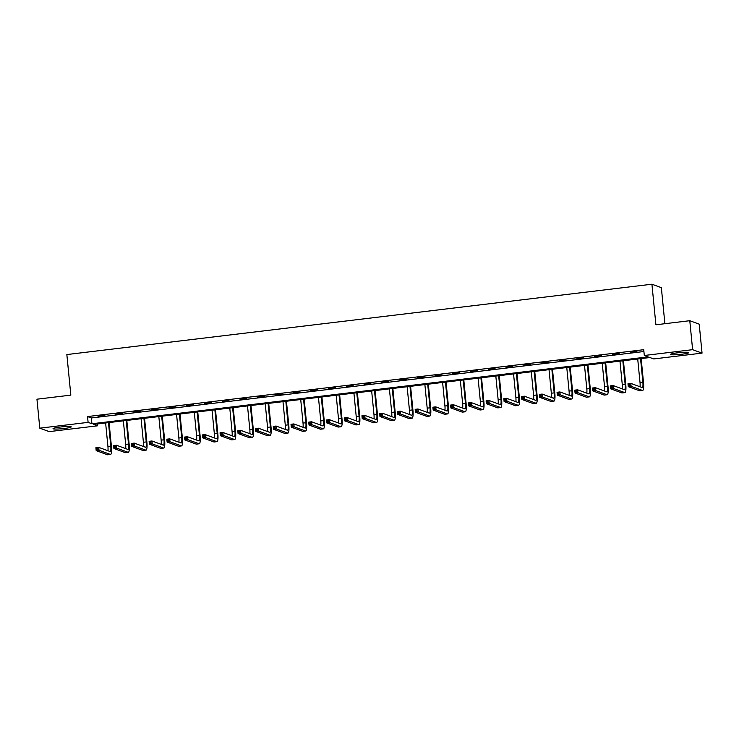 <?xml version="1.0" encoding="UTF-8"?>
<svg xmlns="http://www.w3.org/2000/svg" width="739" height="739" viewBox="0 0 739 739"><rect width="100%" height="100%" fill="white"/><g stroke="black" fill="none" stroke-linecap="round" stroke-linejoin="round"><path stroke-width="1.11" d="M60.136 427.05A9.127 0.933 -5.6 0 1 71.212 426.883A9.127 0.933 -5.6 0 1 64.117 428.5A9.127 0.933 -5.6 0 1 53.042 428.666A9.127 0.933 -5.6 0 1 60.136 427.05M677.728 352.789A9.127 0.933 -5.6 0 1 688.803 352.623A9.127 0.933 -5.6 0 1 681.7 354.249A9.127 0.933 -5.6 0 1 670.624 354.406A9.127 0.933 -5.6 0 1 677.728 352.789M664.888 323.7L661.35 287.665L651.927 284.21L66.852 354.563L70.833 395.125L36.95 399.199L39.795 428.177L88.107 422.366L91.932 423.761L648.121 356.882L644.306 355.487L692.619 349.676L702.05 353.122L653.729 358.932L649.904 357.537L93.714 424.408L97.539 425.812L49.217 431.622L39.795 428.177M651.927 284.21L655.899 324.781L689.783 320.708L699.205 324.153L702.05 353.122M97.363 423.974L97.539 425.812M644.306 355.487L643.734 349.695L87.544 416.565L91.368 417.969L643.909 351.524M636.944 351.404L630.118 352.226L636.944 351.404M619.208 353.538L612.382 354.36L619.208 353.538M601.472 355.671L594.646 356.494L601.472 355.671M583.736 357.805L576.91 358.627L583.736 357.805M565.991 359.939L559.174 360.752L565.991 359.939M548.255 362.073L541.438 362.886L548.255 362.073M530.519 364.198L523.702 365.02L530.519 364.198M512.783 366.332L505.966 367.154L512.783 366.332M495.047 368.465L488.23 369.288L495.047 368.465M477.311 370.599L470.494 371.421L477.311 370.599M459.575 372.733L452.758 373.555L459.575 372.733M441.839 374.867L435.022 375.689L441.839 374.867M424.103 377.001L417.286 377.814L424.103 377.001M406.367 379.125L399.55 379.948L406.367 379.125M388.631 381.259L381.814 382.081L388.631 381.259M370.895 383.393L364.078 384.215L370.895 383.393M353.159 385.527L346.342 386.349L353.159 385.527M335.423 387.661L328.606 388.483L335.423 387.661M317.687 389.795L310.87 390.617L317.687 389.795M299.951 391.929L293.134 392.742L299.951 391.929M282.215 394.053L275.398 394.875L282.215 394.053M264.479 396.187L257.662 397.009L264.479 396.187M246.743 398.321L239.916 399.143L246.743 398.321M229.007 400.455L222.18 401.277L229.007 400.455M211.271 402.589L204.444 403.411L211.271 402.589M193.535 404.723L186.708 405.545L193.535 404.723M175.799 406.856L168.972 407.669L175.799 406.856M158.063 408.99L151.236 409.803L158.063 408.99M140.327 411.115L133.5 411.937L140.327 411.115M122.591 413.249L115.764 414.071L122.591 413.249M104.855 415.383L98.028 416.205L104.855 415.383M689.783 320.708L692.619 349.676M87.544 416.565L88.107 422.366M91.368 417.969L91.932 423.761M629.84 385.416L629.73 384.252L628.593 384.391L628.704 385.546L629.84 385.416L631.115 386.303L628.27 386.645L627.984 383.744L630.829 383.402L631.115 386.303L642.44 390.441A8.776 1.82 83.1 0 0 642.634 390.469A8.776 1.82 83.1 0 0 643.503 382.451L641.156 358.591M640.556 358.664L642.865 382.211A5.857 1.219 -96.9 0 1 642.283 387.559A5.857 1.219 -96.9 0 1 642.154 387.541L630.829 383.402L629.73 384.252M637.711 359.006L640.02 382.553A5.857 1.219 -96.9 0 1 640.011 386.756M628.704 385.546L628.27 386.645L639.595 390.783A8.776 1.82 83.1 0 0 639.789 390.811L642.634 390.469M627.984 383.744L628.593 384.391M612.104 387.55L611.994 386.386L610.857 386.525L610.968 387.679L612.104 387.55L613.379 388.437L610.534 388.779L610.248 385.878L613.093 385.536L613.379 388.437L624.704 392.575A8.776 1.82 83.1 0 0 624.898 392.603A8.776 1.82 83.1 0 0 625.767 384.576L623.42 360.715M622.82 360.789L625.129 384.345A5.857 1.219 -96.9 0 1 624.547 389.693A5.857 1.219 -96.9 0 1 624.418 389.675L613.093 385.536L611.994 386.386M619.975 361.131L622.284 384.686A5.857 1.219 -96.9 0 1 622.275 388.89M610.968 387.679L610.534 388.779L621.859 392.917A8.776 1.82 83.1 0 0 622.053 392.945L624.898 392.603M610.248 385.878L610.857 386.525M594.368 389.675L594.258 388.52L593.121 388.659L593.232 389.813L594.368 389.675L595.643 390.561L592.798 390.903L592.512 388.012L595.357 387.67L595.643 390.561L606.968 394.709A8.776 1.82 83.1 0 0 607.162 394.728A8.776 1.82 83.1 0 0 608.031 386.709L605.684 362.849M605.084 362.923L607.393 386.479A5.857 1.219 -96.9 0 1 606.811 391.827A5.857 1.219 -96.9 0 1 606.682 391.809L595.357 387.67L594.258 388.52M602.239 363.265L604.548 386.82A5.857 1.219 -96.9 0 1 604.539 391.023M593.232 389.813L592.798 390.903L604.123 395.051A8.776 1.82 83.1 0 0 604.317 395.069L607.162 394.728M592.512 388.012L593.121 388.659M576.632 391.809L576.522 390.654L575.385 390.792L575.496 391.947L576.632 391.809L577.907 392.695L575.062 393.037L574.776 390.146L577.621 389.804L577.907 392.695L589.232 396.843A8.776 1.82 83.1 0 0 589.426 396.861A8.776 1.82 83.1 0 0 590.285 388.843L587.948 364.983M587.348 365.057L589.657 388.612A5.857 1.219 -96.9 0 1 589.075 393.961A5.857 1.219 -96.9 0 1 588.946 393.942L577.621 389.804L576.522 390.654M584.503 365.399L586.812 388.954A5.857 1.219 -96.9 0 1 586.803 393.157M575.496 391.947L575.062 393.037L586.387 397.185A8.776 1.82 83.1 0 0 586.581 397.203L589.426 396.861M574.776 390.146L575.385 390.792M558.896 393.942L558.786 392.788L557.649 392.917L557.76 394.081L558.896 393.942L560.171 394.829L557.326 395.171L557.04 392.28L559.885 391.938L560.171 394.829L571.496 398.968A8.776 1.82 83.1 0 0 571.69 398.995A8.776 1.82 83.1 0 0 572.549 390.977L570.212 367.117M569.603 367.191L571.912 390.746A5.857 1.219 -96.9 0 1 571.339 396.095A5.857 1.219 -96.9 0 1 571.21 396.076L559.885 391.938L558.786 392.788M566.767 367.532L569.076 391.088A5.857 1.219 -96.9 0 1 569.067 395.291M557.76 394.081L557.326 395.171L568.651 399.309A8.776 1.82 83.1 0 0 568.845 399.337L571.69 398.995M557.04 392.28L557.649 392.917M541.16 396.076L541.05 394.922L539.913 395.051L540.024 396.215L541.16 396.076L542.435 396.963L539.59 397.305L539.304 394.404L542.149 394.063L542.435 396.963L553.76 401.101A8.776 1.82 83.1 0 0 553.954 401.129A8.776 1.82 83.1 0 0 554.813 393.111L552.476 369.251M551.867 369.324L554.176 392.88A5.857 1.219 -96.9 0 1 553.603 398.219A5.857 1.219 -96.9 0 1 553.474 398.21L542.149 394.063L541.05 394.922M549.031 369.666L551.34 393.222A5.857 1.219 -96.9 0 1 551.331 397.425M540.024 396.215L539.59 397.305L550.915 401.443A8.776 1.82 83.1 0 0 551.109 401.471L553.954 401.129M539.304 394.404L539.913 395.051M523.424 398.21L523.314 397.046L522.177 397.185L522.288 398.349L523.424 398.21L524.699 399.097L521.854 399.439L521.568 396.538L524.413 396.196L524.699 399.097L536.024 403.235A8.776 1.82 83.1 0 0 536.218 403.263A8.776 1.82 83.1 0 0 537.077 395.245L534.74 371.384M534.131 371.458L536.44 395.014A5.857 1.219 -96.9 0 1 535.867 400.353A5.857 1.219 -96.9 0 1 535.738 400.335L524.413 396.196L523.314 397.046M531.295 371.8L533.604 395.356A5.857 1.219 -96.9 0 1 533.595 399.559M522.288 398.349L521.854 399.439L533.179 403.577A8.776 1.82 83.1 0 0 533.373 403.605L536.218 403.263M521.568 396.538L522.177 397.185M505.688 400.344L505.578 399.18L504.441 399.319L504.552 400.483L505.688 400.344L506.963 401.231L504.118 401.573L503.832 398.672L506.677 398.33L506.963 401.231L518.288 405.369A8.776 1.82 83.1 0 0 518.482 405.397A8.776 1.82 83.1 0 0 519.341 397.379L517.004 373.518M516.395 373.592L518.704 397.139A5.857 1.219 -96.9 0 1 518.131 402.487A5.857 1.219 -96.9 0 1 518.002 402.469L506.677 398.33L505.578 399.18M513.559 373.934L515.868 397.48A5.857 1.219 -96.9 0 1 515.859 401.683M504.552 400.483L504.118 401.573L515.443 405.711A8.776 1.82 83.1 0 0 515.637 405.739L518.482 405.397M503.832 398.672L504.441 399.319M487.952 402.478L487.842 401.314L486.705 401.453L486.816 402.607L487.952 402.478L489.227 403.365L486.382 403.706L486.096 400.806L488.941 400.464L489.227 403.365L500.552 407.503A8.776 1.82 83.1 0 0 500.746 407.531A8.776 1.82 83.1 0 0 501.605 399.503L499.268 375.652M498.659 375.717L500.968 399.272A5.857 1.219 -96.9 0 1 500.395 404.621A5.857 1.219 -96.9 0 1 500.266 404.602L488.941 400.464L487.842 401.314M495.823 376.059L498.132 399.614A5.857 1.219 -96.9 0 1 498.123 403.817M486.816 402.607L486.382 403.706L497.707 407.845A8.776 1.82 83.1 0 0 497.901 407.873L500.746 407.531M486.096 400.806L486.705 401.453M470.216 404.602L470.106 403.448L468.969 403.586L469.08 404.741L470.216 404.602L471.491 405.499L468.646 405.84L468.36 402.94L471.205 402.598L471.491 405.499L482.816 409.637A8.776 1.82 83.1 0 0 483.01 409.655A8.776 1.82 83.1 0 0 483.869 401.637L481.532 377.777M480.923 377.851L483.232 401.406A5.857 1.219 -96.9 0 1 482.659 406.755A5.857 1.219 -96.9 0 1 482.53 406.736L471.205 402.598L470.106 403.448M478.087 378.192L480.396 401.748A5.857 1.219 -96.9 0 1 480.387 405.951M469.08 404.741L468.646 405.84L479.971 409.979A8.776 1.82 83.1 0 0 480.165 409.997L483.01 409.655M468.36 402.94L468.969 403.586M452.48 406.736L452.37 405.582L451.233 405.72L451.344 406.875L452.48 406.736L453.755 407.623L450.91 407.965L450.624 405.074L453.469 404.732L453.755 407.623L465.08 411.771A8.776 1.82 83.1 0 0 465.274 411.789A8.776 1.82 83.1 0 0 466.133 403.771L463.796 379.911M463.187 379.985L465.496 403.54A5.857 1.219 -96.9 0 1 464.923 408.889A5.857 1.219 -96.9 0 1 464.794 408.87L453.469 404.732L452.37 405.582M460.351 380.326L462.66 403.882A5.857 1.219 -96.9 0 1 462.651 408.085M451.344 406.875L450.91 407.965L462.235 412.113A8.776 1.82 83.1 0 0 462.429 412.131L465.274 411.789M450.624 405.074L451.233 405.72M434.744 408.87L434.634 407.716L433.497 407.845L433.608 409.009L434.744 408.87L436.01 409.757L433.174 410.099L432.888 407.207L435.733 406.866L436.01 409.757L447.344 413.895A8.776 1.82 83.1 0 0 447.538 413.923A8.776 1.82 83.1 0 0 448.397 405.905L446.06 382.045M445.451 382.118L447.76 405.674A5.857 1.219 -96.9 0 1 447.187 411.023A5.857 1.219 -96.9 0 1 447.058 411.004L435.733 406.866L434.634 407.716M442.615 382.46L444.924 406.016A5.857 1.219 -96.9 0 1 444.915 410.219M433.608 409.009L433.174 410.099L444.499 414.237A8.776 1.82 83.1 0 0 444.693 414.265L447.538 413.923M432.888 407.207L433.497 407.845M417.008 411.004L416.898 409.849L415.761 409.979L415.872 411.143L417.008 411.004L418.274 411.891L415.438 412.233L415.152 409.332L417.997 408.99L418.274 411.891L429.608 416.029A8.776 1.82 83.1 0 0 429.802 416.057A8.776 1.82 83.1 0 0 430.661 408.039L428.324 384.178M427.715 384.252L430.024 407.808A5.857 1.219 -96.9 0 1 429.451 413.147A5.857 1.219 -96.9 0 1 429.322 413.138L417.997 408.99L416.898 409.849M424.879 384.594L427.188 408.15A5.857 1.219 -96.9 0 1 427.179 412.353M415.872 411.143L415.438 412.233L426.763 416.371A8.776 1.82 83.1 0 0 426.957 416.399L429.802 416.057M415.152 409.332L415.761 409.979M399.272 413.138L399.162 411.974L398.025 412.113L398.136 413.277L399.272 413.138L400.538 414.025L397.702 414.367L397.416 411.466L400.261 411.124L400.538 414.025L411.872 418.163A8.776 1.82 83.1 0 0 412.066 418.191A8.776 1.82 83.1 0 0 412.925 410.173L410.588 386.312M409.979 386.386L412.288 409.942A5.857 1.219 -96.9 0 1 411.715 415.281A5.857 1.219 -96.9 0 1 411.586 415.263L400.261 411.124L399.162 411.974M407.143 386.728L409.452 410.284A5.857 1.219 -96.9 0 1 409.443 414.487M398.136 413.277L397.702 414.367L409.027 418.505A8.776 1.82 83.1 0 0 409.221 418.533L412.066 418.191M397.416 411.466L398.025 412.113M381.536 415.272L381.426 414.108L380.289 414.246L380.4 415.41L381.536 415.272L382.802 416.159L379.966 416.5L379.68 413.6L382.525 413.258L382.802 416.159L394.136 420.297A8.776 1.82 83.1 0 0 394.33 420.325A8.776 1.82 83.1 0 0 395.189 412.307L392.852 388.446M392.243 388.52L394.552 412.066A5.857 1.219 -96.9 0 1 393.979 417.415A5.857 1.219 -96.9 0 1 393.85 417.396L382.525 413.258L381.426 414.108M389.398 388.862L391.716 412.408A5.857 1.219 -96.9 0 1 391.707 416.62M380.4 415.41L379.966 416.5L391.291 420.639A8.776 1.82 83.1 0 0 391.485 420.667L394.33 420.325M379.68 413.6L380.289 414.246M363.8 417.406L363.69 416.242L362.553 416.38L362.664 417.535L363.8 417.406L365.066 418.292L362.23 418.634L361.944 415.734L364.789 415.392L365.066 418.292L376.4 422.431A8.776 1.82 83.1 0 0 376.594 422.459A8.776 1.82 83.1 0 0 377.453 414.44L375.116 390.58M374.507 390.645L376.816 414.2A5.857 1.219 -96.9 0 1 376.243 419.549A5.857 1.219 -96.9 0 1 376.114 419.53L364.789 415.392L363.69 416.242M371.662 390.986L373.971 414.542A5.857 1.219 -96.9 0 1 373.971 418.745M362.664 417.535L362.23 418.634L373.555 422.773A8.776 1.82 83.1 0 0 373.749 422.8L376.594 422.459M361.944 415.734L362.553 416.38M346.064 419.53L345.954 418.376L344.817 418.514L344.928 419.669L346.064 419.53L347.33 420.426L344.494 420.768L344.208 417.868L347.053 417.526L347.33 420.426L358.655 424.565A8.776 1.82 83.1 0 0 358.858 424.583A8.776 1.82 83.1 0 0 359.717 416.565L357.38 392.705M356.771 392.778L359.08 416.334A5.857 1.219 -96.9 0 1 358.507 421.683A5.857 1.219 -96.9 0 1 358.378 421.664L347.053 417.526L345.954 418.376M353.926 393.12L356.235 416.676A5.857 1.219 -96.9 0 1 356.235 420.879M344.928 419.669L344.494 420.768L355.819 424.907A8.776 1.82 83.1 0 0 356.013 424.925L358.858 424.583M344.208 417.868L344.817 418.514M328.328 421.664L328.218 420.509L327.081 420.648L327.192 421.803L328.328 421.664L329.594 422.551L326.758 422.893L326.472 420.001L329.317 419.66L329.594 422.551L340.919 426.699A8.776 1.82 83.1 0 0 341.122 426.717A8.776 1.82 83.1 0 0 341.981 418.699L339.644 394.838M339.035 394.912L341.344 418.468A5.857 1.219 -96.9 0 1 340.771 423.817A5.857 1.219 -96.9 0 1 340.642 423.798L329.317 419.66L328.218 420.509M336.19 395.254L338.499 418.81A5.857 1.219 -96.9 0 1 338.499 423.013M327.192 421.803L326.758 422.893L338.083 427.04A8.776 1.82 83.1 0 0 338.277 427.059L341.122 426.717M326.472 420.001L327.081 420.648M310.592 423.798L310.482 422.643L309.345 422.782L309.456 423.937L310.592 423.798L311.858 424.685L309.022 425.027L308.736 422.135L311.581 421.793L311.858 424.685L323.183 428.823A8.776 1.82 83.1 0 0 323.386 428.851A8.776 1.82 83.1 0 0 324.245 420.833L321.908 396.972M321.299 397.046L323.608 420.602A5.857 1.219 -96.9 0 1 323.035 425.95A5.857 1.219 -96.9 0 1 322.906 425.932L311.581 421.793L310.482 422.643M318.454 397.388L320.763 420.944A5.857 1.219 -96.9 0 1 320.763 425.147M309.456 423.937L309.022 425.027L320.347 429.165A8.776 1.82 83.1 0 0 320.541 429.193L323.386 428.851M308.736 422.135L309.345 422.782M292.856 425.932L292.746 424.777L291.6 424.907L291.72 426.07L292.856 425.932L294.122 426.819L291.286 427.16L291 424.269L293.845 423.927L294.122 426.819L305.447 430.957A8.776 1.82 83.1 0 0 305.65 430.985A8.776 1.82 83.1 0 0 306.509 422.967L304.172 399.106M303.563 399.18L305.872 422.736A5.857 1.219 -96.9 0 1 305.299 428.075A5.857 1.219 -96.9 0 1 305.17 428.066L293.845 423.927L292.746 424.777M300.718 399.522L303.027 423.077A5.857 1.219 -96.9 0 1 303.027 427.281M291.72 426.07L291.286 427.16L302.611 431.299A8.776 1.82 83.1 0 0 302.805 431.327L305.65 430.985M291 424.269L291.6 424.907M275.12 428.066L275.01 426.902L273.864 427.04L273.984 428.204L275.12 428.066L276.386 428.953L273.55 429.294L273.264 426.394L276.1 426.052L276.386 428.953L287.711 433.091A8.776 1.82 83.1 0 0 287.914 433.119A8.776 1.82 83.1 0 0 288.773 425.101L286.436 401.24M285.827 401.314L288.136 424.87A5.857 1.219 -96.9 0 1 287.563 430.209A5.857 1.219 -96.9 0 1 287.434 430.2L276.1 426.052L275.01 426.902M282.982 401.656L285.291 425.211A5.857 1.219 -96.9 0 1 285.282 429.414M273.984 428.204L273.55 429.294L284.875 433.433A8.776 1.82 83.1 0 0 285.069 433.46L287.914 433.119M273.264 426.394L273.864 427.04M257.384 430.2L257.274 429.036L256.128 429.174L256.248 430.338L257.384 430.2L258.65 431.086L255.814 431.428L255.528 428.528L258.364 428.186L258.65 431.086L269.975 435.225A8.776 1.82 83.1 0 0 270.178 435.253A8.776 1.82 83.1 0 0 271.037 427.234L268.7 403.374M268.091 403.448L270.4 427.003A5.857 1.219 -96.9 0 1 269.827 432.343A5.857 1.219 -96.9 0 1 269.698 432.324L258.364 428.186L257.274 429.036M265.246 403.79L267.555 427.345A5.857 1.219 -96.9 0 1 267.546 431.548M256.248 430.338L255.814 431.428L267.139 435.567A8.776 1.82 83.1 0 0 267.333 435.594L270.178 435.253M255.528 428.528L256.128 429.174M239.648 432.333L239.528 431.17L238.392 431.308L238.512 432.463L239.648 432.333L240.914 433.22L238.069 433.562L237.792 430.661L240.628 430.32L240.914 433.22L252.239 437.359A8.776 1.82 83.1 0 0 252.442 437.386A8.776 1.82 83.1 0 0 253.301 429.368L250.964 405.508M250.355 405.582L252.664 429.128A5.857 1.219 -96.9 0 1 252.091 434.477A5.857 1.219 -96.9 0 1 251.962 434.458L240.628 430.32L239.528 431.17M247.51 405.923L249.819 429.47A5.857 1.219 -96.9 0 1 249.81 433.673M238.512 432.463L238.069 433.562L249.403 437.7A8.776 1.82 83.1 0 0 249.597 437.728L252.442 437.386M237.792 430.661L238.392 431.308M221.912 434.467L221.792 433.303L220.656 433.442L220.776 434.597L221.912 434.467L223.178 435.354L220.333 435.696L220.056 432.795L222.892 432.454L223.178 435.354L234.503 439.493A8.776 1.82 83.1 0 0 234.697 439.52A8.776 1.82 83.1 0 0 235.565 431.493L233.228 407.632M232.619 407.706L234.928 431.262A5.857 1.219 -96.9 0 1 234.355 436.61A5.857 1.219 -96.9 0 1 234.226 436.592L222.892 432.454L221.792 433.303M229.774 408.048L232.083 431.604A5.857 1.219 -96.9 0 1 232.074 435.807M220.776 434.597L220.333 435.696L231.667 439.834A8.776 1.82 83.1 0 0 231.861 439.853L234.697 439.52M220.056 432.795L220.656 433.442M204.176 436.592L204.056 435.437L202.92 435.576L203.04 436.731L204.176 436.592L205.442 437.479L202.597 437.821L202.32 434.929L205.156 434.587L205.442 437.479L216.767 441.626A8.776 1.82 83.1 0 0 216.961 441.645A8.776 1.82 83.1 0 0 217.829 433.627L215.492 409.766M214.883 409.84L217.192 433.396A5.857 1.219 -96.9 0 1 216.619 438.744A5.857 1.219 -96.9 0 1 216.49 438.726L205.156 434.587L204.056 435.437M212.038 410.182L214.347 433.738A5.857 1.219 -96.9 0 1 214.338 437.941M203.04 436.731L202.597 437.821L213.931 441.968A8.776 1.82 83.1 0 0 214.125 441.987L216.961 441.645M202.32 434.929L202.92 435.576M186.44 438.726L186.32 437.571L185.184 437.71L185.304 438.864L186.44 438.726L187.706 439.613L184.861 439.954L184.584 437.063L187.42 436.721L187.706 439.613L199.031 443.751A8.776 1.82 83.1 0 0 199.225 443.779A8.776 1.82 83.1 0 0 200.093 435.761L197.756 411.9M197.147 411.974L199.456 435.53A5.857 1.219 -96.9 0 1 198.883 440.878A5.857 1.219 -96.9 0 1 198.745 440.86L187.42 436.721L186.32 437.571M194.302 412.316L196.611 435.871A5.857 1.219 -96.9 0 1 196.602 440.074M185.304 438.864L184.861 439.954L196.195 444.093A8.776 1.82 83.1 0 0 196.389 444.121L199.225 443.779M184.584 437.063L185.184 437.71M168.704 440.86L168.584 439.705L167.448 439.834L167.568 440.998L168.704 440.86L169.97 441.746L167.125 442.088L166.848 439.197L169.684 438.855L169.97 441.746L181.295 445.885A8.776 1.82 83.1 0 0 181.489 445.913A8.776 1.82 83.1 0 0 182.357 437.894L180.02 414.034M179.411 414.108L181.72 437.664A5.857 1.219 -96.9 0 1 181.147 443.012A5.857 1.219 -96.9 0 1 181.009 442.994L169.684 438.855L168.584 439.705M176.566 414.45L178.875 438.005A5.857 1.219 -96.9 0 1 178.866 442.208M167.568 440.998L167.125 442.088L178.459 446.227A8.776 1.82 83.1 0 0 178.653 446.254L181.489 445.913M166.848 439.197L167.448 439.834M150.968 442.994L150.848 441.839L149.712 441.968L149.832 443.132L150.968 442.994L152.234 443.88L149.389 444.222L149.112 441.322L151.948 440.98L152.234 443.88L163.559 448.019A8.776 1.82 83.1 0 0 163.753 448.046A8.776 1.82 83.1 0 0 164.621 440.028L162.284 416.168M161.675 416.242L163.984 439.797A5.857 1.219 -96.9 0 1 163.411 445.137A5.857 1.219 -96.9 0 1 163.273 445.127L151.948 440.98L150.848 441.839M158.83 416.584L161.139 440.139A5.857 1.219 -96.9 0 1 161.13 444.342M149.832 443.132L149.389 444.222L160.714 448.361A8.776 1.82 83.1 0 0 160.917 448.388L163.753 448.046M149.112 441.322L149.712 441.968M133.232 445.127L133.112 443.963L131.976 444.102L132.096 445.266L133.232 445.127L134.498 446.014L131.653 446.356L131.376 443.455L134.212 443.114L134.498 446.014L145.823 450.153A8.776 1.82 83.1 0 0 146.017 450.18A8.776 1.82 83.1 0 0 146.885 442.162L144.548 418.302M143.939 418.376L146.248 441.931A5.857 1.219 -96.9 0 1 145.675 447.271A5.857 1.219 -96.9 0 1 145.537 447.252L134.212 443.114L133.112 443.963M141.094 418.717L143.403 442.273A5.857 1.219 -96.9 0 1 143.394 446.476M132.096 445.266L131.653 446.356L142.978 450.494A8.776 1.82 83.1 0 0 143.181 450.522L146.017 450.18M131.376 443.455L131.976 444.102M115.496 447.261L115.376 446.097L114.24 446.236L114.351 447.391L115.496 447.261L116.762 448.148L113.917 448.49L113.64 445.589L116.476 445.248L116.762 448.148L128.087 452.286A8.776 1.82 83.1 0 0 128.281 452.314A8.776 1.82 83.1 0 0 129.149 444.296L126.803 420.436M126.203 420.509L128.512 444.056A5.857 1.219 -96.9 0 1 127.93 449.404A5.857 1.219 -96.9 0 1 127.801 449.386L116.476 445.248L115.376 446.097M123.358 420.851L125.667 444.398A5.857 1.219 -96.9 0 1 125.658 448.601M114.351 447.391L113.917 448.49L125.242 452.628A8.776 1.82 83.1 0 0 125.445 452.656L128.281 452.314M113.64 445.589L114.24 446.236M97.76 449.395L97.64 448.231L96.504 448.37L96.615 449.524L97.76 449.395L99.026 450.282L96.181 450.624L95.894 447.723L98.74 447.381L99.026 450.282L110.351 454.42A8.776 1.82 83.1 0 0 110.545 454.448A8.776 1.82 83.1 0 0 111.413 446.421L109.067 422.569M108.467 422.634L110.776 446.19A5.857 1.219 -96.9 0 1 110.194 451.538A5.857 1.219 -96.9 0 1 110.065 451.52L98.74 447.381L97.64 448.231M105.622 422.976L107.931 446.532A5.857 1.219 -96.9 0 1 107.922 450.735M96.615 449.524L96.181 450.624L107.506 454.762A8.776 1.82 83.1 0 0 107.709 454.79L110.545 454.448M95.894 447.723L96.504 448.37M642.865 382.211L640.02 382.553M642.44 390.441L639.595 390.783M625.129 384.345L622.284 384.686M624.704 392.575L621.859 392.917M607.393 386.479L604.548 386.82M606.968 394.709L604.123 395.051M589.657 388.612L586.812 388.954M589.232 396.843L586.387 397.185M571.912 390.746L569.076 391.088M571.496 398.968L568.651 399.309M554.176 392.88L551.34 393.222M553.76 401.101L550.915 401.443M536.44 395.014L533.604 395.356M536.024 403.235L533.179 403.577M518.704 397.139L515.868 397.48M518.288 405.369L515.443 405.711M500.968 399.272L498.132 399.614M500.552 407.503L497.707 407.845M483.232 401.406L480.396 401.748M482.816 409.637L479.971 409.979M465.496 403.54L462.66 403.882M465.08 411.771L462.235 412.113M447.76 405.674L444.924 406.016M447.344 413.895L444.499 414.237M430.024 407.808L427.188 408.15M429.608 416.029L426.763 416.371M412.288 409.942L409.452 410.284M411.872 418.163L409.027 418.505M394.552 412.066L391.716 412.408M394.136 420.297L391.291 420.639M376.816 414.2L373.971 414.542M376.4 422.431L373.555 422.773M359.08 416.334L356.235 416.676M358.655 424.565L355.819 424.907M341.344 418.468L338.499 418.81M340.919 426.699L338.083 427.04M323.608 420.602L320.763 420.944M323.183 428.823L320.347 429.165M305.872 422.736L303.027 423.077M305.447 430.957L302.611 431.299M288.136 424.87L285.291 425.211M287.711 433.091L284.875 433.433M270.4 427.003L267.555 427.345M269.975 435.225L267.139 435.567M252.664 429.128L249.819 429.47M252.239 437.359L249.403 437.7M234.928 431.262L232.083 431.604M234.503 439.493L231.667 439.834M217.192 433.396L214.347 433.738M216.767 441.626L213.931 441.968M199.456 435.53L196.611 435.871M199.031 443.751L196.195 444.093M181.72 437.664L178.875 438.005M181.295 445.885L178.459 446.227M163.984 439.797L161.139 440.139M163.559 448.019L160.714 448.361M146.248 441.931L143.403 442.273M145.823 450.153L142.978 450.494M128.512 444.056L125.667 444.398M128.087 452.286L125.242 452.628M110.776 446.19L107.931 446.532M110.351 454.42L107.506 454.762"/></g></svg>
